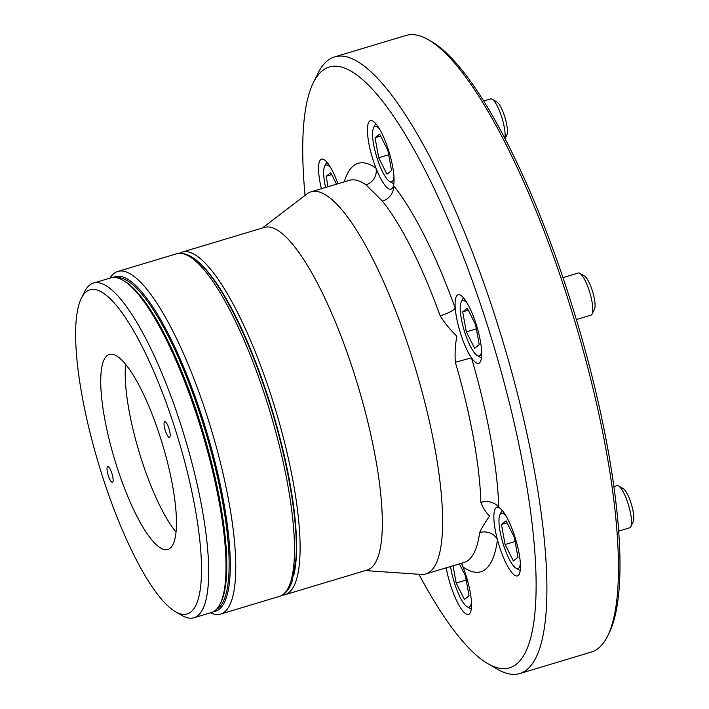<?xml version="1.0" encoding="UTF-8"?>
<svg xmlns="http://www.w3.org/2000/svg" width="709" height="709" viewBox="0 0 709 709"><rect width="100%" height="100%" fill="white"/><g stroke="black" fill="none" stroke-linecap="round" stroke-linejoin="round"><path stroke-width="1.06" d="M418.922 574.272A313.67 77.378 -106.7 0 0 487.943 663.721A313.67 77.378 -106.7 0 0 484.522 316.338A313.67 77.378 -106.7 0 0 313.325 82.714A313.67 77.378 -106.7 0 0 305.056 195.392M313.325 82.714L318.19 72.912A321.93 79.408 73.3 0 1 334.497 56.942A321.93 79.408 73.3 0 1 493.889 312.687A321.93 79.408 73.3 0 1 519.812 673.55A321.93 79.408 73.3 0 1 497.399 669.216L487.943 663.721M428.413 39.784L431.568 41.618A319.174 78.734 73.3 0 1 567.377 290.876A319.174 78.734 73.3 0 1 609.244 632.818L607.622 636.088A321.93 79.408 -106.7 0 0 565.392 291.195A321.93 79.408 -106.7 0 0 428.413 39.784A321.93 79.408 -106.7 0 0 406 35.45L334.497 56.942M293.606 575.894A176.098 43.435 -106.7 0 0 267.541 395.436A176.098 43.435 -106.7 0 0 199.601 263.119M179.554 253.281A178.845 44.118 73.3 0 1 182.116 252.138A178.845 44.118 73.3 0 1 270.661 394.222A178.845 44.118 73.3 0 1 285.062 594.7A178.845 44.118 73.3 0 1 282.297 595.161M499.739 547.49A35.769 8.827 -106.7 0 0 517.446 575.912A35.769 8.827 -106.7 0 0 514.566 535.809A35.769 8.827 -106.7 0 0 498.773 507.591A35.769 8.827 -106.7 0 0 496.858 507.396A35.769 8.827 -106.7 0 0 497.461 539.824A35.769 8.827 -106.7 0 0 499.739 547.49M446.2 567.82A35.769 8.827 -106.7 0 0 450.827 586.015A35.769 8.827 -106.7 0 0 468.534 614.428A35.769 8.827 -106.7 0 0 465.653 574.334A35.769 8.827 -106.7 0 0 463.012 566.961A213.241 52.599 73.3 0 0 497.461 539.824A13.755 11.716 7.7 0 0 479.665 532.548C482.005 527.549 485.319 522.046 489.618 516.037C485.816 512.456 482.909 507.901 480.888 502.389A13.755 9.811 -1.7 0 1 498.773 507.591A213.241 52.599 73.3 0 0 471.476 357.823A35.769 8.827 -106.7 0 0 478.699 363.283A35.769 8.827 -106.7 0 0 475.819 323.189A35.769 8.827 -106.7 0 0 458.111 294.767A35.769 8.827 -106.7 0 0 455.249 308.176A35.769 8.827 -106.7 0 0 460.992 334.87A35.769 8.827 -106.7 0 0 471.476 357.823L455.355 362.281C454.708 353.472 455.213 344.769 456.862 336.172C450.41 330.031 444.844 323.26 440.174 315.842A13.755 2.916 160.1 0 0 455.249 308.176A213.241 52.599 73.3 0 0 393.504 185.536A35.769 8.827 -106.7 0 0 388.16 149.076A35.769 8.827 -106.7 0 0 370.452 120.663A35.769 8.827 -106.7 0 0 373.333 160.757A35.769 8.827 -106.7 0 0 375.974 168.13A35.769 8.827 -106.7 0 0 391.04 189.179A35.769 8.827 -106.7 0 0 393.504 185.536A13.755 11.362 141.4 0 1 382.417 201.117L366.012 184.836A13.755 12.727 125 0 0 375.974 168.13A213.241 52.599 73.3 0 0 344.282 181.85M182.116 252.138L264.324 227.429A178.845 44.118 73.3 0 1 352.878 369.513A178.845 44.118 73.3 0 1 367.28 569.992L285.062 594.7M262.365 228.023L306.891 193.982A199.486 49.205 73.3 0 1 311.003 191.855A199.486 49.205 73.3 0 1 409.775 350.326A199.486 49.205 73.3 0 1 425.834 573.944A199.486 49.205 73.3 0 1 421.226 574.432L365.312 570.577M519.812 673.55L591.315 652.058A321.93 79.408 -106.7 0 0 607.622 636.088M337.936 183.755A35.769 8.827 -106.7 0 0 321.54 159.188A35.769 8.827 -106.7 0 0 321.416 188.727M461.541 563.212A13.755 12.727 125 0 1 463.012 566.961A35.769 8.827 -106.7 0 0 461.905 564.24A35.769 8.827 -106.7 0 0 461.878 564.169M165.401 430.85A8.251 2.038 -106.7 0 0 169.486 437.409A8.251 2.038 -106.7 0 0 168.822 428.156A8.251 2.038 -106.7 0 0 164.736 421.598A8.251 2.038 -106.7 0 0 165.401 430.85M108.362 475.774A8.251 2.038 -106.7 0 0 112.447 482.333A8.251 2.038 -106.7 0 0 111.783 473.08A8.251 2.038 -106.7 0 0 107.697 466.522A8.251 2.038 -106.7 0 0 108.362 475.774M113.13 277.467A174.644 43.081 73.3 0 1 201.542 415.412A174.644 43.081 73.3 0 1 213.551 611.592M109.922 278.141A178.845 44.118 73.3 0 1 117.765 271.476A178.845 44.118 73.3 0 1 206.31 413.56A178.845 44.118 73.3 0 1 220.712 614.038A178.845 44.118 73.3 0 1 210.502 612.798M116.675 277.742A173.342 42.762 73.3 0 1 200.576 415.837A173.342 42.762 73.3 0 1 216.351 609.412M81.313 298.303L84.566 291.771A174.724 43.098 73.3 0 1 93.411 283.104L110.728 277.901A174.724 43.098 73.3 0 1 122.887 280.259L124.465 281.172A173.342 42.762 73.3 0 1 198.228 416.546A173.342 42.762 73.3 0 1 220.96 602.251L220.153 603.891A174.724 43.098 73.3 0 1 211.3 612.558L193.991 617.761A174.724 43.098 73.3 0 1 181.823 615.403L175.513 611.743A169.221 41.742 73.3 0 1 103.514 479.594A169.221 41.742 73.3 0 1 81.313 298.303A169.221 41.742 73.3 0 1 173.67 424.337A169.221 41.742 73.3 0 1 175.513 611.743M122.887 280.259A174.724 43.098 73.3 0 1 197.235 416.706A174.724 43.098 73.3 0 1 220.153 603.891M93.411 283.104A174.724 43.098 73.3 0 1 179.918 421.908A174.724 43.098 73.3 0 1 193.991 617.761M176.062 532.167A101.804 25.116 73.3 0 1 142.004 461.222A101.804 25.116 73.3 0 1 125.644 364.399M159.693 435.344A101.804 25.116 73.3 0 1 167.891 549.466A101.804 25.116 73.3 0 1 117.49 468.587A101.804 25.116 73.3 0 1 109.292 354.465A101.804 25.116 73.3 0 1 159.693 435.344M330.899 168.051A28.892 7.125 -106.7 0 0 324.616 166.438A28.892 7.125 -106.7 0 0 325.635 187.451M336.553 184.172L330.74 172.633L326.131 176.257L328.037 186.733M331.723 174.582L326.131 176.257M504.87 138.477A22.014 5.433 -106.7 0 0 505.118 136.243A22.014 5.433 -106.7 0 0 500.909 114.654A22.014 5.433 -106.7 0 0 492.135 99.216L496.867 101.963A17.885 4.414 73.3 0 1 504.002 114.503A17.885 4.414 73.3 0 1 507.414 132.042A17.885 4.414 73.3 0 1 506.829 135.091L505.012 138.742M492.135 99.216A22.014 5.433 -106.7 0 0 490.601 98.923L483.618 101.024M379.811 129.525A28.892 7.125 -106.7 0 0 373.528 127.921A28.892 7.125 -106.7 0 0 372.571 132.831A28.892 7.125 -106.7 0 0 378.092 161.165A28.892 7.125 -106.7 0 0 389.604 181.433A28.892 7.125 -106.7 0 0 393.965 176.621M378.695 157.779L386.954 174.192L391.563 170.568L387.912 150.521L379.652 134.107L375.043 137.741L378.695 157.779L388.692 154.775M380.636 136.057L375.043 137.741M579.794 273.319L584.526 276.067A17.885 4.414 73.3 0 1 585.492 276.838A17.885 4.414 73.3 0 1 593.07 293.136A17.885 4.414 73.3 0 1 594.479 309.195L592.05 314.096A22.014 5.433 -106.7 0 0 590.313 294.332A22.014 5.433 -106.7 0 0 580.981 274.268A22.014 5.433 -106.7 0 0 579.794 273.319A22.014 5.433 -106.7 0 0 578.26 273.027L562.964 277.627M576.382 319.564L590.934 315.186A22.014 5.433 -106.7 0 0 592.05 314.096M467.47 303.629A28.892 7.125 -106.7 0 0 466.212 302.22A28.892 7.125 -106.7 0 0 461.178 302.025A28.892 7.125 -106.7 0 0 463.456 327.966A28.892 7.125 -106.7 0 0 475.704 354.296A28.892 7.125 -106.7 0 0 477.263 355.537A28.892 7.125 -106.7 0 0 481.624 350.733M462.693 311.845L466.354 331.892L474.613 348.305L479.222 344.671L475.571 324.625L467.311 308.22L462.693 311.845L468.286 310.17M476.351 328.887L466.354 331.892M618.54 485.949L623.273 488.696A17.885 4.414 73.3 0 1 630.886 502.663A17.885 4.414 73.3 0 1 633.226 521.824L630.797 526.725A22.014 5.433 -106.7 0 0 627.908 503.142A22.014 5.433 -106.7 0 0 618.54 485.949A22.014 5.433 -106.7 0 0 617.007 485.656L613.95 486.569M618.744 531.103L629.681 527.815A22.014 5.433 -106.7 0 0 630.797 526.725M506.208 516.258A28.892 7.125 -106.7 0 0 499.925 514.654A28.892 7.125 -106.7 0 0 503.718 545.602A28.892 7.125 -106.7 0 0 516.01 568.166A28.892 7.125 -106.7 0 0 520.371 563.354M506.058 520.84L501.44 524.474L505.092 544.521L513.36 560.925L517.969 557.301L514.317 537.254L506.058 520.84M515.089 541.516L505.092 544.521M507.032 522.79L501.44 524.474M450.605 566.5A28.892 7.125 -106.7 0 0 467.098 606.682A28.892 7.125 -106.7 0 0 471.458 601.879M453.033 565.764L456.188 583.037L464.448 599.451L469.057 595.817L465.405 575.779L459.405 563.85M466.185 580.033L456.188 583.037M440.174 315.842A199.486 49.205 -106.7 0 0 382.417 201.117M366.012 184.836A199.486 49.205 -106.7 0 0 349.315 180.343L349.413 180.299M425.834 573.944L464.138 562.432A199.486 49.205 -106.7 0 0 479.665 532.548M480.888 502.389A199.486 49.205 -106.7 0 0 455.355 362.281M265.042 395.906A178.845 44.118 -106.7 0 0 176.497 253.822C189.383 251.021 201.117 263.207 210.591 275.562C218.248 285.621 226.038 298.427 233.961 313.981C246.014 337.741 257.057 364.913 267.089 395.498C287.083 456.206 298.649 521.487 295.937 559.091L292.064 581.318C289.458 589.365 285.248 594.39 279.443 596.384A178.845 44.118 -106.7 0 0 265.042 395.906M311.003 191.855L349.315 180.343M461.905 564.24L461.426 563.247M117.765 271.476L176.497 253.822M220.712 614.038L279.443 596.384M324.616 166.438L326.778 162.077M373.528 127.921L375.69 123.552M389.604 181.433L393.823 183.879M477.263 355.537L481.473 357.983M461.178 302.025L463.349 297.665M516.01 568.166L520.22 570.612M499.925 514.654L502.096 510.285M467.098 606.682L471.317 609.128"/></g></svg>

